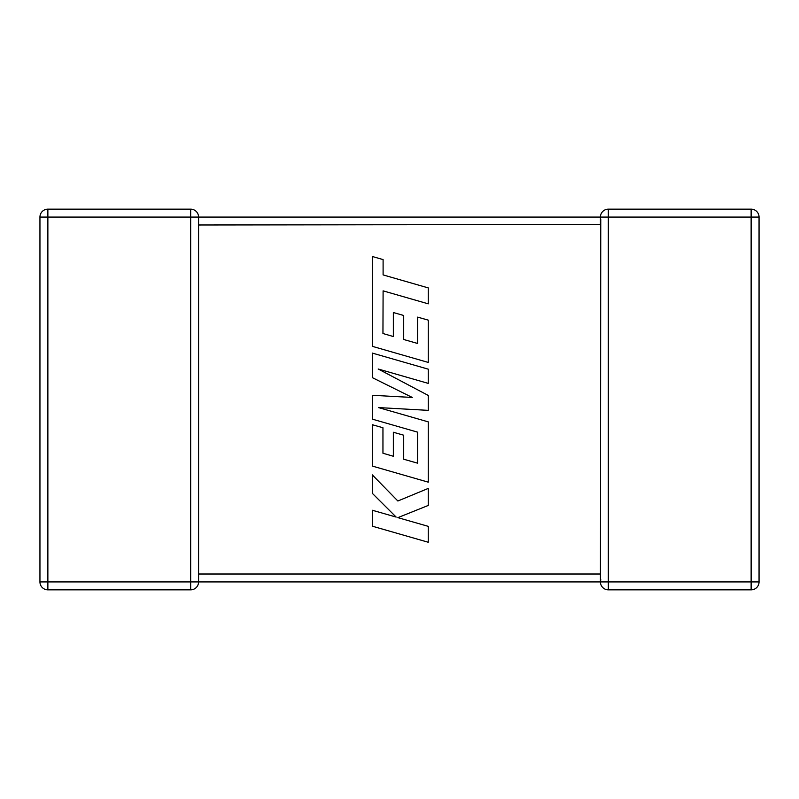 <?xml version="1.0" encoding="UTF-8"?>
<svg xmlns="http://www.w3.org/2000/svg" width="799" height="799" viewBox="0 0 799 799"><rect width="100%" height="100%" fill="white"/><g stroke="black" fill="none" stroke-linecap="round" stroke-linejoin="round"><path stroke-width="0.6" stroke-dasharray="4 3" d="M190.661 209.148L47.87 209.148L47.87 217.068L39.95 217.068L39.95 581.932A7.92 7.92 0 0 0 47.87 589.852L190.661 589.852A7.92 7.92 0 0 0 198.571 581.932L47.87 581.932L47.87 217.068L190.661 217.068L190.661 209.148A7.92 7.92 0 0 1 198.571 217.068L198.571 581.932L198.571 574.012L198.571 581.932L600.429 581.932L600.429 575.29M190.661 589.852L190.661 217.068L198.571 217.068L198.571 224.988L198.571 217.068L198.232 219.385L198.571 217.068L600.429 217.068L600.768 219.385L600.429 217.068A7.92 7.92 0 0 1 608.339 209.148L608.339 217.068L751.13 217.068L751.13 581.932L600.429 581.932L600.429 574.012L600.768 579.615M198.571 224.988L600.429 224.988L600.429 574.012L198.571 574.012M600.429 224.489L600.429 217.068L608.339 217.068L608.339 589.852L751.13 589.852A7.92 7.92 0 0 0 759.05 581.932L759.05 217.068L751.13 217.068L751.13 209.148L608.339 209.148A7.92 7.92 0 0 0 600.429 217.068M751.13 209.148A7.92 7.92 0 0 1 759.05 217.068A7.92 7.92 0 0 0 751.13 209.148M608.339 589.852A7.92 7.92 0 0 1 600.429 581.932A7.92 7.92 0 0 0 608.339 589.852M600.429 224.988L600.768 219.385M39.95 217.068A7.92 7.92 0 0 1 47.87 209.148A7.92 7.92 0 0 0 39.95 217.068M382.951 333.513L383.101 290.856L428.264 303.84L428.264 287.9L383.101 274.916L383.101 259.595L372.294 256.489L372.294 346.327L428.264 362.426L428.264 320.139L417.617 317.123L417.617 343.47L403.705 339.495L403.705 315.485L393.358 312.529L393.358 336.549L382.951 333.513M372.294 353.078L372.294 377.617L412.284 397.453L372.294 395.295L372.294 419.135L417.617 432.159L417.617 463.18L403.705 459.225L403.705 435.205L393.358 432.249L393.358 456.269L382.951 453.243L382.951 427.745L372.294 424.718L372.294 466.067L428.264 482.167L428.264 421.872L378.436 407.57L428.264 410.356L428.264 395.435L378.197 369.008L428.264 383.39L428.264 369.168L372.294 353.078M372.294 526.181L428.264 542.261L428.264 526.351L397.872 517.642L428.264 505.437L428.264 488.409L397.872 501.003L372.294 474.876L372.294 493.303L396.164 517.083L372.294 510.241L372.294 526.181M759.05 581.932A7.92 7.92 0 0 1 751.13 589.852L751.13 581.932L759.05 581.932M39.95 581.932L47.87 581.932L47.87 589.852A7.92 7.92 0 0 1 39.95 581.932"/><path stroke-width="1.2" d="M198.571 224.489L198.571 581.822M190.661 209.148L190.661 217.068L47.87 217.068L47.87 581.932L190.661 581.932L190.661 217.068L600.429 217.068A7.92 7.92 0 0 1 608.339 209.148L751.13 209.148A7.92 7.92 0 0 1 759.05 217.068L759.05 581.932A7.92 7.92 0 0 1 751.13 589.852L608.339 589.852A7.92 7.92 0 0 1 600.429 581.932L198.571 581.932A7.92 7.92 0 0 1 190.661 589.852L47.87 589.852A7.92 7.92 0 0 1 39.95 581.932L39.95 217.068A7.92 7.92 0 0 1 47.87 209.148L190.661 209.148A7.92 7.92 0 0 1 198.571 217.068L198.571 224.988L600.429 224.489M600.429 575.29L600.429 581.932L600.768 579.615M600.429 574.511L600.768 219.385M382.951 333.513L383.101 290.856L428.264 303.84L428.264 287.9L383.101 274.916L383.101 259.595L372.294 256.489L372.294 346.327L428.264 362.426L428.264 320.139L417.617 317.123L417.617 343.47L403.705 339.495L403.705 315.485L393.358 312.529L393.358 336.549L382.951 333.513M372.294 353.078L372.294 377.617L412.284 397.453L372.294 395.295L372.294 419.135L417.617 432.159L417.617 463.18L403.705 459.225L403.705 435.205L393.358 432.249L393.358 456.269L382.951 453.243L382.951 427.745L372.294 424.718L372.294 466.067L428.264 482.167L428.264 421.872L378.436 407.57L428.264 410.356L428.264 395.435L378.197 369.008L428.264 383.39L428.264 369.168L372.294 353.078M372.294 526.181L428.264 542.261L428.264 526.351L397.872 517.642L428.264 505.437L428.264 488.409L397.872 501.003L372.294 474.876L372.294 493.303L396.164 517.083L372.294 510.241L372.294 526.181M198.571 574.012L600.429 574.012M608.339 589.852L608.339 581.932L751.13 581.932L751.13 217.068L608.339 217.068L608.339 581.932L600.429 581.932M759.05 581.932L751.13 581.932L751.13 589.852M751.13 209.148L751.13 217.068L759.05 217.068M600.429 224.988L600.429 217.068L608.339 217.068L608.339 209.148M39.95 217.068L47.87 217.068L47.87 209.148M47.87 589.852L47.87 581.932L39.95 581.932M198.571 581.932L190.661 581.932L190.661 589.852"/></g></svg>
